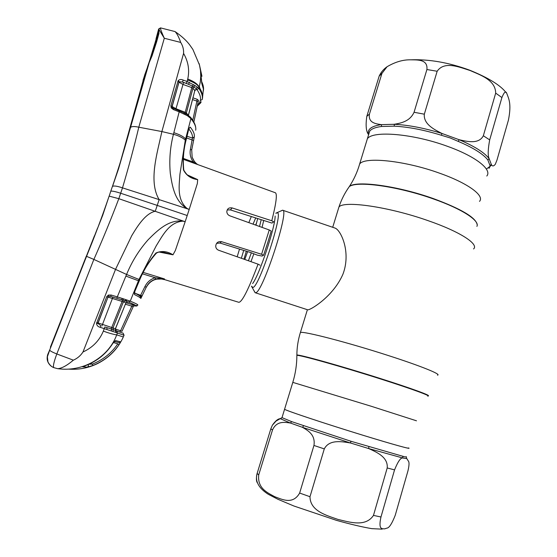 <?xml version="1.0" encoding="UTF-8"?>
<svg xmlns="http://www.w3.org/2000/svg" width="557" height="557" viewBox="0 0 557 557"><rect width="100%" height="100%" fill="white"/><g stroke="black" fill="none" stroke-linecap="round" stroke-linejoin="round"><path stroke-width="0.84" d="M362.691 435.17C325.915 423.891 286.604 410.822 284.557 409.311L284.557 409.311C287.043 410.794 312.011 419.261 342.632 428.925C373.232 438.582 401.882 447.013 407.613 448.107L408.685 447.974C412.103 449.743 392.427 444.319 362.691 435.17M366.304 142.244L367.348 138.832C372.389 130.352 412.946 133.562 447.633 146.387C475.789 156.44 492.381 169.697 486.797 176.033C492.381 169.697 475.789 156.44 447.633 146.387C412.946 133.562 372.389 130.352 367.348 138.832L366.304 142.244M257.675 218.56L255.942 225.188M247.635 251.604L244.788 259.478M281.118 210.929L282.657 210.226C289.863 209.411 262.451 293.247 255.656 292.704L255.092 292.676L254.361 291.227M308.188 309.81C312.442 308.954 333.775 295.454 342.959 274.148C351.321 252.043 340.828 230.125 335.126 228.112L282.657 210.226M237.171 256.791L239.51 249.09M248.826 222.64L251.318 216.541M470.024 70.481C479.925 74.882 495.619 79.909 495.681 93.13L483.344 135.762C478.818 144.486 467.044 141.513 459.135 139.716L441.993 133.485C434.571 129.718 423.334 124.253 424.33 114.185L437.161 71.254C444.423 60.581 459.79 67.334 470.024 70.481M501.906 97.538C504.196 91.919 505.833 90.582 506.814 93.527C508.576 98.45 511.792 103.393 508.395 120.221L496.928 160.249L495.257 164.357C493.502 166.439 492.179 166.439 491.288 164.35L489.13 158.641C487.737 155.619 487.925 149.373 489.687 139.898L501.906 97.538L495.681 93.13M488.997 168.367L491.288 164.35L490.014 165.617L487.869 160.005L489.13 158.641C484.43 152.541 474.432 146.233 459.135 139.716L458.258 141.401L450.119 137.92L441.353 135.26L441.993 133.485C424.552 128.096 408.636 125.033 394.259 124.288L381.364 124.643C375.926 123.842 368.01 122.951 369.451 114.074L381.928 73.433L387.059 66.736C395.192 61.931 403.108 59.627 410.815 59.822C417.297 59.961 427.992 59.119 426.906 69.528L414.06 112.27C409.764 121.753 400.309 123.181 394.259 124.288L394.286 126.16L381.566 126.481L381.364 124.643C371.206 126.098 366.952 129.44 368.609 134.669C366.109 131.591 365.503 125.485 366.812 116.357L379.199 76.024C380.981 72.25 383.599 69.152 387.059 66.736M486.379 169.07L491.072 165.499M381.712 71.839L379.199 76.024M384.664 528.858C382.381 528.614 378.05 530.236 380.967 516.993L394.551 469.885C398.067 461.231 400.887 457.29 403.01 458.056L406.812 458.613L408.713 461.635C409.311 463.187 409.04 466.327 407.905 471.055L395.24 515.281C391.884 523.838 389.065 528.127 386.781 528.14L384.664 528.858M373.475 515.399C365.489 527.486 349.239 522.006 337.967 519.416C327.119 515.552 310.145 511.312 309.984 496.719L324.285 448.893C329.361 439.097 342.137 441.61 350.534 443.01L368.72 448.566C376.553 452.145 388.257 457.081 387.206 467.957L373.475 515.399L380.967 516.993M281.208 418.53L280.463 418.76L290.448 423.048L302.486 427.337C307.624 430.352 315.687 434.606 313.946 445.461L299.645 493.056C292.752 505.136 281.919 499.295 274.685 496.684C267.743 492.785 257.327 488.621 258.706 474.954L272.512 429.955C276.711 420.632 284.85 422.192 290.448 423.048L291.673 421.635L350.924 441.255L405.078 456.935L406.408 456.733L406.485 458.063M280.93 418.662C278.472 418.384 275.618 420.563 272.373 425.207L270.806 428.904L257.007 473.84C256.046 478.679 256.262 481.77 257.661 483.1M350.924 441.255L350.534 443.01L302.486 427.337L303.558 425.84M368.852 446.735L368.72 448.566L403.01 458.056L402.655 456.148M93.855 259.437L56.807 353.967L73.371 360.17C77.402 358.388 80.605 355.665 82.972 352.003L115.571 269.289L131.737 235.688C137.809 225.557 145.537 213.449 155.271 211.235L157.22 205.408L187.208 215.524L185.161 221.714L118.822 198.682C111.094 219.061 102.773 239.308 93.875 259.423L86.523 256.331C94.718 236.405 102.244 216.36 109.102 196.189L102.718 215.239L49.664 350.061L86.523 256.331M111.198 295.05L110.669 296.428L121.454 299.708L110.669 296.428L108.887 296.317L108.35 295.071L111.198 295.05L117.297 296.888L126.571 274.462C131.87 261.567 139.062 249.996 148.148 239.747C157.38 230.466 168.715 219.388 182.912 221.122L185.161 221.714L175.33 250.539L172.976 254.807L159.024 252.022M146.178 287.391L146.206 287.349C150.251 280.324 156.232 277.699 164.155 279.475L164.503 278.939L143.219 272.408M164.155 279.475L238.856 302.312C242.156 302.012 248.554 289.299 258.065 264.171L218.567 250.218C216.77 249.445 215.824 248.109 215.719 246.194C216.123 242.755 218.059 241.244 221.526 241.675L261.581 254.284L269.268 229.971L271.203 231.078L267.645 242.936M216.582 243.388L219.959 243.033L250.678 252.544L257.334 255.155L262.034 256.06L263.572 255.245L261.581 254.284M258.065 264.171L260.015 265.195M269.268 229.971L229.86 215.831C227.938 214.995 226.922 213.596 226.817 211.639C227.214 208.631 229.004 207.399 232.192 207.949L271.788 220.767C276.202 203.284 277.393 193.947 275.36 192.757L183.281 159.323M271.788 220.767L273.71 221.839L271.948 223.085L230.375 209.898L227.528 209.947M187.208 215.524L189.206 209.418L159.142 199.615L157.22 205.408L120.674 193.237L118.822 198.682L109.179 196.134L110.648 191.566M182.919 221.164C169.182 222.041 162.512 235.778 156.211 245.846L138.999 279.447L126.571 274.462L93.875 259.423M51.049 366.081C47.394 362.899 46.308 358.987 47.798 354.343L49.664 350.061M56.807 353.967C53.841 361.98 52.845 366.534 53.806 367.641L53.806 367.641C51.439 366.757 49.482 364.842 47.937 361.897L47.38 356.745L49.684 350.165C50.186 351.001 52.56 352.268 56.807 353.967M53.806 367.641L57.705 368.692C61.716 368.421 66.937 365.573 73.371 360.17M82.972 352.003C92.629 347.568 99.425 340.592 103.358 331.088C108.274 332.961 112.723 334.228 116.698 334.889C108.622 357.086 83.794 371.547 59.78 368.915L58.213 368.755M82.728 366.847L86.725 365.176C97.74 360.664 106.401 353.423 112.716 343.46L115.55 340.564L120.66 341.859L119.059 344.616C112.549 354.182 103.825 361.138 92.873 365.476L87.379 367.16L82.728 366.847L83.334 366.506M124.093 335.258L117.45 332.989L116.698 334.889L123.348 336.922C118.007 348.578 109.52 357.406 97.886 363.408C88.542 368.024 78.655 369.918 68.233 369.096M112.716 343.46L115.55 340.564M88.897 364.257L92.33 364.118C102.982 359.899 111.477 353.131 117.819 343.822L113.405 342.534M114.317 341.469L118.94 342.576L120.66 341.859M117.819 343.822L119.059 344.616M90.485 363.519L92.33 364.118L92.873 365.476M87.379 367.16L88.479 366.074L88.11 364.605M96.521 323.499L97.962 323.415L108.002 297.104L98.025 322.928L115.396 328.727L125.938 302.827L123.396 301.845L112.994 327.899L113.231 329.584L116.608 330.921L117.45 332.989L100.26 327.328C98.095 326.834 96.848 325.56 96.521 323.499L106.714 296.7L108.35 295.071M103.358 331.088L104.82 326.987L107.076 327.732L106.847 329.521M97.962 323.415L100.754 325.636L100.26 327.328M104.82 326.987L113.231 329.584L113.022 331.178M111.497 330.684L111.268 328.936L111.734 327.432L122.122 301.441L108.142 297.153L108.887 296.317L108.002 297.104L106.714 296.7M112.925 297.139L101.896 326.012M98.025 322.928L96.716 322.545M133.715 306.037L136.012 305.807C135.817 305.264 133.29 304.018 128.416 302.068L124.942 300.857L123.396 301.845L122.122 301.441L122.644 300.105L121.454 299.708L122.505 298.531L130.241 301.149C135.142 303.147 137.676 304.421 137.837 304.985L137.816 305.159M116.155 330.767L115.445 328.818C115.564 330.308 115.842 330.969 116.267 330.802M115.459 328.783L125.938 302.827L127.769 301.901L126.014 302.897M97.99 323.262L96.626 322.816M126.098 299.757L124.942 300.857L122.644 300.105L123.8 298.998M127.261 300.091L125.736 301.107L127.769 301.901M133.882 305.222L133.165 306.796L131.835 306.148L132.566 304.742L133.868 305.34M133.165 306.796L121.955 331.352L120.597 330.761L131.835 306.148L125.464 304.247M119.811 332.021L120.597 330.761L115.376 329.034M116.601 330.921L123.153 333.211L124.044 335.237L123.299 336.915M115.348 330.496L116.072 332.557M94.439 235.792L52.407 342.228M119.678 164.594L143.441 79.477M97.524 228.168L86.634 256.199M86.328 256.102L50.374 347.171L50.812 347.296M143.01 80.417L144.841 74.729L144.075 78.44L119.08 166.787M156.023 38.851L158.522 29.479L159.051 28.623L160.43 28.128C160.604 29.605 161.899 32.981 164.308 38.252L138.797 127.205C134.007 147.306 128.57 167.525 122.491 187.862L120.674 193.237C115.306 191.517 112.006 190.835 110.773 191.204L112.326 186.727M180.719 42.436L164.308 38.252L158.808 29.249L160.486 27.878L174.982 31.547C176.82 33.232 178.734 36.859 180.719 42.436C182.842 45.855 183.796 49.503 183.573 53.395L161.878 131.563C157.318 152.966 148.232 181.478 159.142 199.615L122.491 187.862C117.235 186.094 113.913 185.599 112.514 186.379L118.606 168.667L130.519 127.442L149.074 62.92L144.597 75.251M138.79 127.184C134.404 126.265 131.647 126.348 130.519 127.442L149.158 62.76M112.41 186.504C119.107 166.822 125.109 147.187 130.415 127.609M138.999 279.447L130.241 301.149L128.416 302.068M142.501 273.835L155.166 277.72L164.273 278.883L155.514 279.21C151.309 280.554 148.225 283.221 146.268 287.196L140.837 298.482C140.622 297.842 138.547 296.561 134.613 294.646L134.745 291.583L139.111 281.027C143.184 270.737 148.803 261.4 155.953 253.003C161.537 250.58 167.211 251.179 172.976 254.807M155.953 253.003L156.28 253.261C157.979 251.966 160.298 251.611 163.236 252.21L172.955 254.821M134.745 291.583L139.215 281.048C143.281 270.751 148.963 261.498 156.273 253.275M134.613 294.646L134.334 292.94L134.843 291.596M140.113 296.331L144.973 286.507C147.132 282.127 150.529 279.196 155.166 277.72L155.514 279.21M135.379 293.379L142.146 295.899M116.761 298.267L117.297 296.888L122.505 298.531M158.745 30.162L158.501 29.361M158.989 33.246L158.773 29.354L158.989 33.246L156.614 41.872L152.019 55.944L149.227 62.509M152.019 55.944L156.614 41.872M158.801 31.018L158.62 31.471M158.752 30.224L158.522 29.479M192.249 86.293L194.045 86.962M199.364 86.467L199.872 88.382L199.148 87.24L200.276 82.046L200.764 76.406L200.52 70.739L199.497 65.03L192.882 49.448L190.355 45.834M183.573 53.395C188.322 61.695 189.714 70.231 187.744 79.003L187.089 81.496L194.95 85.486L198.849 88.368L199.148 87.24C197.519 84.518 193.627 82.102 187.486 79.999M199.197 87.073C197.651 84.023 193.836 81.336 187.744 79.003M196.969 89.552L198.849 88.368C201.766 92.727 202.88 96.452 202.198 99.543L200.353 100.559C201 97.524 199.872 93.855 196.969 89.552L196.001 88.486L196.635 89.378L194.755 90.561L192.959 88.215L186.351 112.967L188.363 115.299L194.79 90.694M199.872 88.382C202.191 92.323 203.047 95.707 202.428 98.519L202.379 98.735M201.899 83.912L200.52 70.739L201.745 83.32L203.347 88.841M202.442 98.436L203.389 89.224M202.671 95.748L202.657 96.159M195.667 130.227C196.329 127.205 194.741 123.327 190.919 118.585L187.389 115.71L179.18 111.832L173.443 134.293L161.878 131.563L138.797 127.205M185.307 140.141C182.445 137.558 178.491 135.609 173.443 134.293C170.157 146.978 169.105 159.97 170.289 173.269C172.169 185.878 174.668 201.335 187.048 208.534L187.082 208.506C176.611 199.51 179.277 185.112 179.911 174.362L185.307 140.141L190.919 118.585L190.55 117.297L188.092 115.195M190.598 176.764L197.679 179.612L197.352 183.511L189.206 209.418L187.082 208.506M197.686 179.626C191.086 178.755 186.344 175.525 183.469 169.941C182.585 159.581 183.483 149.422 186.156 139.459L188.837 128.771L190.243 127.128C193.432 131.041 194.776 134.328 194.289 136.994L191.712 149.917L192.151 157.234L193.592 160.332M190.689 176.806C188.795 176.799 186.498 174.592 183.796 170.191L183.469 169.941M187.354 174.919L197.679 179.612M186.212 139.605L188.837 128.771M189.067 128.333L190.243 127.128M195.695 163.828L193.335 162.073C190.55 158.195 189.575 153.955 190.41 149.346L192.423 138.059L194.289 136.994M187.048 136.27L192.423 138.059C192.847 135.581 191.671 132.559 188.879 128.987M193.578 140.448L186.623 137.969M196.294 163.486L194.365 161.453L193.335 162.073L183.323 158.418M195.737 163.702L196.322 163.507L197.651 164.538M192.151 157.234L194.358 161.446L196.189 163.417M183.817 112.806L184.075 113.955M170.867 105.767L172.029 106.429L172.252 107.536L173.693 108.594L173.408 109.583L171.201 107.884L170.867 105.767L178.163 80.647C179.57 79.366 181.248 79.178 183.211 80.09L187.089 81.496L186.372 83.418L182.494 82.018L179.152 81.761L172.029 106.429L172.252 107.536L171.201 107.884M179.424 110.878L179.18 111.832L173.408 109.583M197.784 87.164L196.001 88.486L192.36 86.015L191.796 87.602L182.849 84.379L178.985 82.178L172.141 106.54L175.991 108.712L175.768 109.402M183.211 80.09L182.494 82.018L183.566 82.457L175.991 108.712L185.209 112.312L191.796 87.602L192.959 88.215L194.95 85.486M183.566 82.457L188.517 84.246L189.477 82.408M193.585 84.699L192.36 86.015L186.372 83.418M184.931 113.28L185.209 112.312L186.351 112.967L186.602 114.136M196.635 89.378L195.34 89.907M184.082 112.932L187.034 114.477M178.163 80.647L179.152 81.761L178.936 82.123L177.78 81.426M172.774 108.107L184.994 113.308L185.3 114.526M187.096 114.505L187.389 115.71M187.702 115.034L188.405 116.42M192.778 120.298L196.913 101.089L192.492 99.585M196.913 101.089L197.115 99.264L198.501 100.413L198.195 101.771L196.913 101.089M198.195 101.771L193.843 122.053M197.401 105.412L199.517 102.836L200.353 100.559M201.954 76.302L199.531 65.176M154.811 43.55L149.422 61.319M149.325 61.562L147.452 67.125M157.854 37.563L157.471 37.34L151.957 55.742M203.194 91.39L203.221 91.334C203.973 88.633 203.472 85.437 201.725 81.747L200.98 77.117M157.471 37.34L158.48 31.707L149.172 62.656M158.48 31.707L156.566 37.493M156.99 36.156L155.027 42.861M296.867 355.881L296.867 355.366C299.241 354.691 341.469 366.492 380.452 378.927C412.013 388.939 432.176 396.375 427.72 396.118M296.867 355.547L296.867 355.025C299.241 354.336 341.538 366.144 380.577 378.593C411.324 388.347 431.459 395.735 428.152 395.825M300.139 333.316L300.404 332.473C303.565 330.983 347.84 342.423 388.382 355.561C421.148 366.081 441.966 374.583 437.468 375.16M338.092 209.773L338.941 207.009C343.648 200.381 388.577 206.689 428.027 220.635C459.964 231.628 479.187 244.189 473.582 248.944M347.422 189.352L349.274 186.644C356.389 180.614 397.761 186.184 433.395 198.933C462.018 208.903 480.141 220.837 476.896 226.393M347.603 189.074L349.455 186.372C356.571 180.343 397.879 185.899 433.45 198.626C461.502 209 476.082 217.717 477.182 224.77M292.801 382.374L371.199 406.255L416.49 420.807M358.694 167.121L359.634 164.043C364.403 156.461 404.855 160.555 439.731 173.248C468.04 183.218 484.91 195.772 479.514 201.383M261.205 219.674L259.534 226.476M251.325 252.85L248.415 260.76M241.355 258.267L243.715 250.392M253.045 224.151L255.698 217.926M243.952 259.186L246.333 251.2M255.649 225.084L256.561 222.911M263.705 220.468L262.055 227.381M253.776 254.02L250.949 261.658M275.123 216.039C275.36 226.991 259.388 274.921 252.627 283.541M276.376 213.164L277.302 212.837C283.798 211.542 259.019 287.558 252.948 287.419L251.91 286.597M487.869 160.005C483.211 154.011 473.339 147.807 458.258 141.401M483.344 135.762L489.687 139.898M366.812 116.357L369.451 114.074M414.06 112.27L424.33 114.185M441.353 135.26C424.156 129.948 408.469 126.912 394.286 126.16M381.566 126.481C375.495 127.254 371.533 128.806 369.702 131.146L368.63 134.655M381.928 73.433L379.164 76.128M437.161 71.254L426.906 69.528M299.645 493.056L309.984 496.719M257.139 473.408L258.706 474.954M282.134 417.214L282.009 417.632L291.673 421.635M394.551 469.885L387.206 467.957M272.512 429.955L270.806 428.904M324.285 448.893L313.946 445.461M163.995 279.572L162.303 279.154M219.959 243.033L221.526 241.675M230.375 209.898L232.192 207.949M126.056 302.799L132.566 304.742M52.476 342.047L52.838 342.151M125.875 276.084L139.222 281.027M140.921 298.385L140.26 296.512M141.569 297.111L140.475 295.809M146.206 287.349L144.973 286.507M137.837 304.985L136.012 305.807M137.071 305.897L135.804 306.085M173.833 132.698C179.709 134.55 183.636 136.653 185.613 138.992L186.184 139.71C183.518 149.617 182.717 159.755 183.782 170.101M192.423 138.178L194.247 137.224M190.41 149.346L191.712 149.917M192.938 97.844L197.115 99.264M201.342 101.861L199.517 102.836M272.373 425.207L276.035 421.092L282.009 417.632L292.829 382.29C295.502 373.482 296.853 364.508 296.867 355.366L296.867 355.025C296.937 347.317 298.113 339.798 300.404 332.473L307.394 309.713M332.71 227.291L338.941 207.009C341.35 199.705 344.797 192.917 349.274 186.644L349.455 186.372C353.96 179.451 357.35 172.009 359.634 164.043L368.692 134.446M251.451 286.152L255.092 292.676M275.743 213.24L282.573 210.205M255.169 292.71L307.596 309.776M410.892 59.815C429.37 59.146 448.935 62.586 469.586 70.147C488.329 77.757 500.492 85.256 506.09 92.643M382.137 529.15L371.818 528.649C362.412 527.068 350.632 524.304 336.477 520.356L293.866 505.993L277.901 499.267L268.321 494.317C258.796 488.245 255.022 481.422 257.007 473.84M267.618 243.012L263.6 255.176M83.397 366.464L86.739 365.176M86.767 365.162C97.802 360.63 106.471 353.396 112.779 343.46M115.369 330.503L123.167 333.211M50.757 347.283L50.381 347.171M140.343 296.637C139.974 295.913 138.018 294.674 134.467 292.919M149.234 62.502L151.866 56.027M158.46 29.855L156.051 38.983M199.114 63.54L199.497 65.037M199.51 65.085L200.527 70.746M190.355 45.827C187.215 41.253 182.209 36.567 175.337 31.77M201.878 83.634L203.173 87.818M188.893 128.904L189.011 128.207M196.322 163.507L197.7 164.559M188.433 115.383L194.797 90.694M195.187 89.802L194.811 90.631M186.33 113.969L185.098 113.37M187.173 114.547L184.994 113.308M187.229 114.589L188.022 115.146M190.759 117.548C193.815 121.349 195.472 124.719 195.709 127.65M197.213 106.255L200.715 102.829M158.39 32.264L149.499 61.82"/></g></svg>
